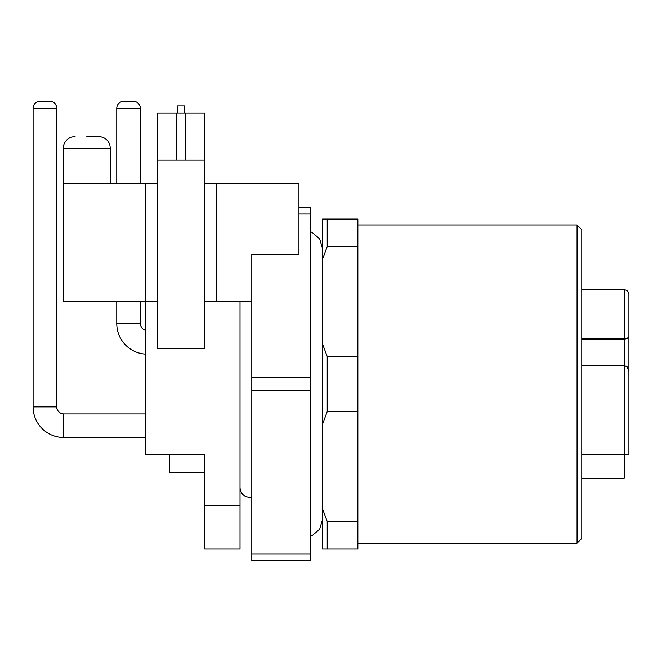 <?xml version="1.0" encoding="UTF-8"?>
<svg xmlns="http://www.w3.org/2000/svg" width="662" height="662" viewBox="0 0 662 662"><rect width="100%" height="100%" fill="white"/><g stroke="black" fill="none" stroke-linecap="round" stroke-linejoin="round"><path stroke-width="0.99" d="M581.766 338.886L624.183 338.886L624.183 289.782C627.022 290.039 628.594 291.603 628.9 294.499L628.9 454.761L624.183 454.761L624.183 478.328L581.766 478.328M581.766 454.761L624.183 454.761L624.183 365.465L627.212 366.938L628.9 371.332M626.153 454.761L628.9 454.761M176.39 113.02L176.39 160.154L204.674 160.154L204.674 348.7L157.539 348.7L157.539 113.02L204.674 113.02L204.674 160.154L185.823 160.154L185.823 113.02M176.39 160.154L157.539 160.154L176.39 160.154M86.838 136.587L98.621 136.587L86.838 136.587M581.766 339.333L624.183 339.333L624.183 365.465L581.766 365.465M240.025 301.566L240.025 549.03L204.674 549.03L204.674 454.761L145.756 454.761L145.756 301.566L157.539 301.566M204.674 301.566L251.808 301.566L251.808 254.431L298.951 254.431L298.951 183.73L204.674 183.73M63.271 301.566L145.756 301.566L145.756 183.73L63.271 183.73L63.271 301.566M240.025 505.238L204.674 505.238M204.674 472.85L169.323 472.85L169.323 454.761M157.539 183.73L145.756 183.73M628.9 294.499L628.9 336.817L627.212 338.29A4.717 4.427 180 0 1 624.183 339.333L624.183 338.886L627.212 338.29M216.457 301.566L216.457 183.73M310.735 554.077L251.808 554.077L251.808 560.813L310.735 560.813L310.735 207.297L298.951 207.297M251.808 554.077L251.808 301.566M251.808 390.795L310.735 390.795M310.735 377.315L251.808 377.315M298.951 214.033L310.735 214.033M577.049 224.972L581.766 229.681L581.766 538.421L577.049 543.138L577.049 224.972L357.869 224.972M357.869 521.499L327.227 521.499L327.227 549.03L357.869 549.03L357.869 411.582L327.227 411.582L327.227 356.52L357.869 356.52L357.869 246.612L327.227 246.612L327.227 219.081L357.869 219.081L357.869 246.612M327.227 549.03L322.518 549.03L322.518 219.081L327.227 219.081M357.869 411.582L357.869 356.52M327.227 356.52L322.518 343.843M322.518 424.268L327.227 411.582M322.518 259.289L327.227 246.612M327.227 521.499L322.518 508.821M145.756 354.129A30.642 30.642 0 0 1 116.769 323.536L140.336 323.536A7.067 7.067 0 0 0 145.756 330.412A7.067 7.067 0 0 1 140.336 323.536L140.336 301.566M140.336 183.73L140.336 108.361A7.067 7.067 0 0 0 133.261 101.294L123.835 101.294L133.261 101.294A7.067 7.067 0 0 1 140.336 108.361L116.769 108.361A7.067 7.067 0 0 1 123.835 101.294M116.769 323.536L116.769 301.566M116.769 183.73L116.769 108.361M63.742 413.932A7.067 7.067 0 0 1 56.667 406.865L33.1 406.865A30.642 30.642 0 0 0 63.742 437.499L63.742 413.932L145.756 413.932L63.866 413.932A7.067 7.067 0 0 1 56.791 406.865L56.791 108.254A7.067 7.067 0 0 0 49.724 101.187L40.299 101.187L49.724 101.187M56.791 108.254L56.667 108.254A7.067 7.067 0 0 0 49.6 101.187L40.167 101.187L49.6 101.187M56.667 406.865L56.667 108.254L33.1 108.254A7.067 7.067 0 0 1 40.167 101.187M63.742 437.499L145.756 437.499M177.573 113.02L177.573 105.953L184.64 105.953L184.64 113.02M98.621 136.587C103.992 136.869 107.699 139.492 109.735 144.473L110.405 148.371L63.271 148.371L63.271 183.73M110.405 148.371L110.405 183.73M624.183 289.782L581.766 289.782M63.271 148.371L63.933 144.473C65.977 139.492 69.684 136.869 75.054 136.587C69.684 136.869 65.977 139.492 63.933 144.473L63.271 148.371M577.049 543.138L357.869 543.138M251.808 496.914L249.458 497.212C243.831 496.757 240.695 493.612 240.025 487.786M310.735 231.874L312.116 232.428L319.688 238.949L322.518 248.54M310.735 536.237L312.116 535.682L319.688 529.161L322.518 519.571M33.1 406.865L33.1 108.254"/></g></svg>
